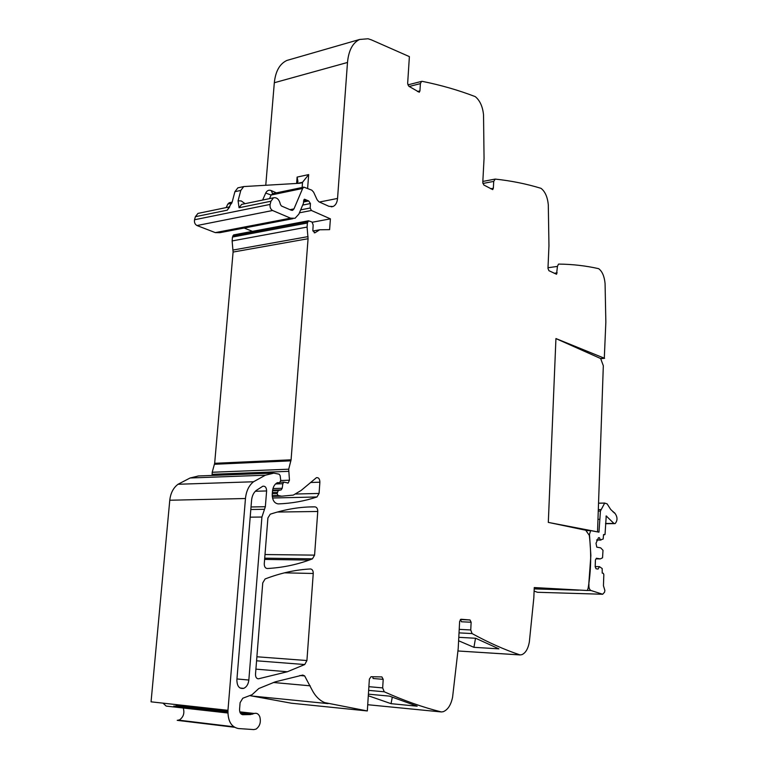 <?xml version="1.0" encoding="UTF-8"?>
<svg xmlns="http://www.w3.org/2000/svg" width="768" height="768" viewBox="0 0 768 768"><rect width="100%" height="100%" fill="white"/><g stroke="black" fill="none" stroke-linecap="round" stroke-linejoin="round"><path stroke-width="1.15" d="M600.643 358.531L604.301 358.205L555.936 338.554L548.314 522.384L585.725 530.237L589.306 535.363C591.456 553.171 591.053 570.816 588.115 588.298L587.318 590.506L534.259 587.558L533.818 597.965L529.344 642C528.077 648.854 525.562 653.088 521.789 654.701L520.022 654.902C504.586 649.757 488.602 642.643 472.07 633.571L470.746 629.962L459.216 629.366M604.301 358.205L605.846 322.147L604.301 358.195L605.846 322.147L605.069 283.45C604.349 276.326 602.256 271.44 598.8 268.781L598.426 268.618C585.763 265.757 572.534 264.25 558.768 264.086L558.528 264.115M289.958 209.674L293.971 208.877L302.65 188.458L303.859 187.133L311.798 190.157L313.632 192.192L317.146 199.805L318.96 201.821L328.925 206.323L333.091 206.496C335.664 205.277 337.152 202.598 337.546 198.442L347.491 62.467C348.624 50.467 352.666 42.797 359.626 39.466L368.083 38.765L371.453 39.888L409.382 56.621L407.654 83.405L408.854 86.285L419.261 92.237L419.942 90.883L420.394 83.626L421.517 81.398L422.208 81.341C440.669 85.056 458.256 90.106 474.96 96.509L475.45 96.778C479.981 100.637 482.678 106.646 483.533 114.816L484.051 158.458L482.784 182.419L483.83 185.002L492.701 189.619L493.354 188.246L493.709 181.402L495.245 179.088C511.123 180.787 526.301 183.84 540.778 188.256L541.2 188.467C545.146 191.664 547.507 197.059 548.294 204.672L548.957 245.693L547.978 268.349L548.899 270.682L556.55 274.253L557.434 266.41L558.461 264.134M293.971 208.877L292.704 210.25L291.187 210.202L281.405 205.978L280.416 204.442C279.168 199.402 276.864 197.184 273.485 197.808L270.941 201.226L270.134 204.413L194.534 219.763C194.131 222.442 194.947 224.371 196.992 225.542L215.299 232.618L219.878 232.685L292.963 218.678M312.336 222.23L330.403 218.851L311.395 210.48L310.195 208.003L310.426 203.539L308.717 200.966L304.406 199.2L303.283 203.635L298.867 214.128L295.046 218.285L290.563 218.16L272.573 210.509C270.557 209.251 269.741 207.216 270.134 204.413M330.403 218.851L329.606 229.642L319.709 229.776L312.912 231.014M372.749 676.752L373.104 678.509L383.203 679.344L381.888 676.915L371.03 676.723L369.37 679.133L367.325 710.947L324.691 702.614C319.459 700.426 315.168 696.058 311.827 689.51L304.656 675.917L302.736 675.062L275.27 681.84L258.797 688.522L252.038 694.723L242.803 698.227L240.106 702.662L239.568 709.248C239.53 712.589 240.643 714.403 242.918 714.701L250.426 714.566L254.246 713.462C256.694 712.8 258.538 713.866 259.776 716.678C261.168 722.016 259.939 726.154 256.109 729.072L253.843 729.59L238.435 728.544C231.264 727.094 227.77 721.018 227.962 710.314L245.462 498.509C246.25 491.002 248.938 485.424 253.526 481.766L265.373 475.21L273.821 473.146L279.13 474.173L280.157 475.603L280.723 480.326L279.658 482.736L277.45 482.65C274.627 484.07 272.976 486.931 272.486 491.251L272.246 494.294C272.294 500.131 274.301 503.338 278.285 503.904C291.792 503.386 304.685 501.082 316.963 496.982L319.066 493.44L319.882 482.198C319.766 478.934 318.624 477.418 316.454 477.658L301.114 490.464L293.299 495.101L281.731 496.176L278.112 495.542L277.075 493.632L278.266 490.502L281.146 489.898L282.202 488.275L282.835 483.725L283.882 482.112L288.192 483.024L289.459 480.221L288.71 469.2L291.082 459.811L308.074 238.723L307.085 227.078L307.392 223.008L308.477 220.8L312.019 222.029L313.162 224.938L312.845 230.592L314.928 232.819L319.709 229.776M383.203 679.344L382.666 687.898L368.89 686.688M460.339 619.517L461.472 621.773L471.139 622.234L470.026 619.968L461.002 619.248L459.638 621.341L458.198 648.566L452.592 697.142C450.998 704.909 447.898 709.747 443.299 711.677L441.418 711.955C423.101 707.386 404.035 700.666 384.24 691.786L382.666 687.898M471.139 622.234L470.746 629.962M317.76 511.478L314.582 555.13L312.442 558.845L309.168 560.074C295.882 564.912 281.904 567.725 267.264 568.512C265.277 568.272 264.278 566.698 264.269 563.798L267.907 517.968L270.23 514.205C285.59 509.184 300.518 506.736 315.024 506.861C316.838 507.197 317.741 508.733 317.76 511.478L277.306 512.045M264.499 509.29L261.917 517.037L248.842 680.035C248.314 684.298 246.586 687.082 243.658 688.378C239.261 689.002 236.995 686.17 236.88 679.882L251.558 500.4C252.01 495.965 253.584 492.634 256.291 490.416L262.829 486.221C265.229 485.933 266.486 487.507 266.611 490.954L265.354 506.717L264.499 509.29L250.81 509.51M313.248 573.485L306.922 660.538L304.733 664.541L287.347 671.75L258.557 678.787C256.522 678.73 255.514 677.222 255.504 674.256L262.752 582.902L265.114 578.957L268.685 577.622C283.008 572.506 296.938 569.626 310.483 568.973C312.317 569.203 313.238 570.71 313.248 573.485L284.496 572.832M587.318 590.506L534.259 587.712M458.611 640.762L473.942 647.328L498.922 648.854L475.69 638.266L458.794 637.315M368.41 694.176L389.453 696.115L417.149 706.186L391.046 703.67L368.304 695.75M367.325 710.947L291.379 703.21L249.725 695.606M227.875 713.011L166.205 706.099L162.998 703.142M227.942 710.554L178.378 704.842M180.48 705.072L181.094 705.37M181.642 705.763L182.755 707.021M183.274 708.01C184.714 713.126 183.456 717.082 179.52 719.875L177.216 720.355L234.451 727.258M227.962 710.314L151.056 701.827L169.776 500.237C170.602 493.085 173.357 487.757 178.042 484.262L190.118 477.984L198.499 475.968M212.141 475.45L212.198 472.262L214.666 463.296L233.088 252.058L232.128 240.931L232.464 237.053L233.923 234.854M252.47 231.36L244.157 228.029M199.152 213.168L197.971 213.408L195.37 216.701L194.534 219.763M302.131 187.498L302.534 182.275L299.827 183.264L243.754 186.566L240.797 190.426L238.08 200.794L239.069 207.754L270.941 201.226M240.797 190.426L234.902 191.693L232.186 202.022L227.261 210.173L195.37 216.701M265.776 185.146L274.32 82.733C275.539 71.213 279.734 63.782 286.886 60.442L290.122 59.51M473.942 647.328L475.498 638.256M391.046 703.67L392.266 697.258M234.902 191.693L237.859 187.843L239.088 187.565M296.851 183.427L297.946 181.651L297.12 177.091L308.678 174.586L302.534 182.275L297.178 183.408M226.186 207.581L227.789 204.077L231.773 203.242M229.661 202.666L227.789 204.077M600.701 358.666L604.589 358.32M588.95 584.131C588.672 587.587 589.373 589.709 591.034 590.525L602.678 594.25L604.55 592.195L604.886 590.486L603.446 585.715L603.83 574.589L603.274 573.264L602.227 573.11L602.179 568.55L599.443 566.65L598.07 569.069L596.035 568.752L595.19 566.755L595.421 559.949L596.4 558.24L600.307 558.902L602.544 557.808L603.005 550.32L600.691 547.853L596.784 547.152L596.006 543.283L598.445 537.782L599.453 537.763L600.355 539.942L603.178 539.021L603.542 534.566L605.03 534.451L606.23 515.971L613.92 523.44L615.091 523.622C617.568 520.714 617.626 517.411 615.274 513.725L610.685 509.453L607.114 503.866L604.675 503.107L600.432 511.056L598.973 532.157L590.669 530.611L589.478 534.355L590.87 555.446L588.778 584.131M534.221 588.47L562.09 589.258M534.115 591.053L537.427 592.282L602.698 594.259L537.427 592.282M603.533 534.778L604.57 534.778M596.611 540.038L600.96 540.048M596.65 539.933L600.355 539.942M598.502 537.763L599.453 537.763M596.054 558.845L600.307 558.902M595.19 566.582L599.443 566.65M595.306 531.427L549.83 522.701M597.552 531.418L603.322 365.731L600.653 358.541L555.936 338.592L548.314 522.422M520.176 654.941L458.064 650.986L520.022 654.902M472.07 633.571L459.034 632.87M460.368 619.517L470.026 619.968M441.418 711.955L367.728 704.717M384.24 691.786L368.65 690.384M328.099 703.622L251.251 695.952M310.205 685.824L273.398 682.493M304.656 675.917L299.846 675.514M242.918 714.701L242.266 714.624M250.426 714.566L240.605 713.472M227.875 712.061L173.818 706.032M253.603 713.731L239.933 712.214M227.923 710.89L177.053 705.254M245.462 498.509L169.776 500.237M253.526 481.766L178.042 484.262M273.082 473.126L197.971 475.987M279.11 482.784L277.037 482.851M316.963 496.982L272.515 498L317.021 496.963M319.066 493.44L295.786 494.016M306.922 660.538L256.886 656.774M314.582 555.13L265.008 554.544M319.882 482.198L310.541 482.496M281.731 496.176L272.266 496.397M278.112 495.542L272.218 495.677M277.075 493.632L272.294 493.747M277.181 492.326L272.4 492.451M278.429 490.464L272.554 490.618M280.982 489.936L272.621 490.166M282.202 488.275L272.976 488.534M282.835 483.725L275.549 483.946M289.459 480.221L280.742 480.509M288.557 471.341L212.026 474.307M288.71 469.2L212.198 472.262M290.918 460.838L214.483 464.275M291.082 459.811L214.666 463.296M233.088 252.058L308.074 238.723M308.045 236.611L233.069 250.042M307.085 227.078L232.128 240.931M307.392 223.008L232.464 237.053M307.766 221.702L232.858 235.795M315.235 232.627L314.189 232.81M311.395 210.48L299.414 212.813M310.195 208.003L300.653 209.875M310.426 203.539L302.678 205.075M308.717 200.966L303.523 202.003M307.728 200.784L303.552 201.629M306.595 200.275L303.61 200.88M305.635 199.584L303.763 199.958M290.563 218.16L215.299 232.618M272.573 210.509L196.992 225.542M242.813 204.144L241.651 204.384L239.069 207.754M269.53 198.624L271.104 195.034L302.65 188.458M272.957 193.603L271.104 195.034L265.718 193.056L262.637 200.045M337.546 198.442L319.44 202.032M307.622 188.237L308.678 174.586M347.491 62.467L274.32 82.733M296.621 183.446L297.12 177.091M417.466 91.507L419.942 90.883M420.394 83.626L409.181 86.477M490.666 188.755L493.354 188.246M493.709 181.402L482.89 183.475M554.208 273.293L557.165 272.88M557.434 266.41L548.006 267.734M312.442 558.845L264.72 558.173M315.024 506.861L309.072 506.957M261.917 517.037L250.186 517.171M248.842 680.035L236.957 678.96M265.354 506.717L251.021 506.976M266.611 490.954L255.341 491.261M258.557 678.787L257.587 678.701M304.733 664.541L256.57 660.797M229.747 206.861L227.261 210.173M245.098 203.674L241.238 200.947L238.08 200.794M272.602 193.67L271.229 190.579C268.829 189.686 266.995 190.512 265.718 193.056M271.229 190.579L276.413 192.874M534.202 588.912L578.602 590.17M587.318 590.419L591.034 590.525M588.595 534.355L589.478 534.355M597.974 519.341L599.414 519.331M598.262 511.075L600.432 511.056M598.31 509.606L600.758 509.578M598.541 503.203L604.675 503.107M605.549 523.488L613.92 523.44M606 516.163L606.672 516.163M598.675 537.715L599.232 537.715M252.538 714.192L240.192 712.819M227.894 711.456L175.958 705.677M254.246 713.462L239.818 711.859M233.731 726.768L178.81 720.163M265.373 475.21L190.118 477.984M278.266 490.502L272.554 490.666M281.146 489.898L272.621 490.128M283.882 482.112L280.291 482.227M288.192 483.024L287.414 483.043M308.477 220.8L233.578 234.922M243.034 204.096L273.485 197.808M292.022 210.384L292.704 210.25M272.774 193.613L303.859 187.133M333.091 206.496L331.258 206.851M359.626 39.466L286.886 60.442M421.517 81.398L407.866 84.883M494.784 179.146L482.832 181.44M309.168 560.074L264.624 559.411M243.658 688.378L240.077 688.032M287.347 671.75L255.907 669.139M243.754 186.566L237.859 187.843M197.971 213.408L229.766 206.842M229.027 202.79L232.157 202.138M301.402 182.918L299.712 183.274M590.669 530.611L585.994 530.621M604.8 503.059L598.541 503.155M613.478 511.843L612.941 511.853M614.621 512.755L613.997 512.765M614.294 523.622L605.539 523.68"/></g></svg>
